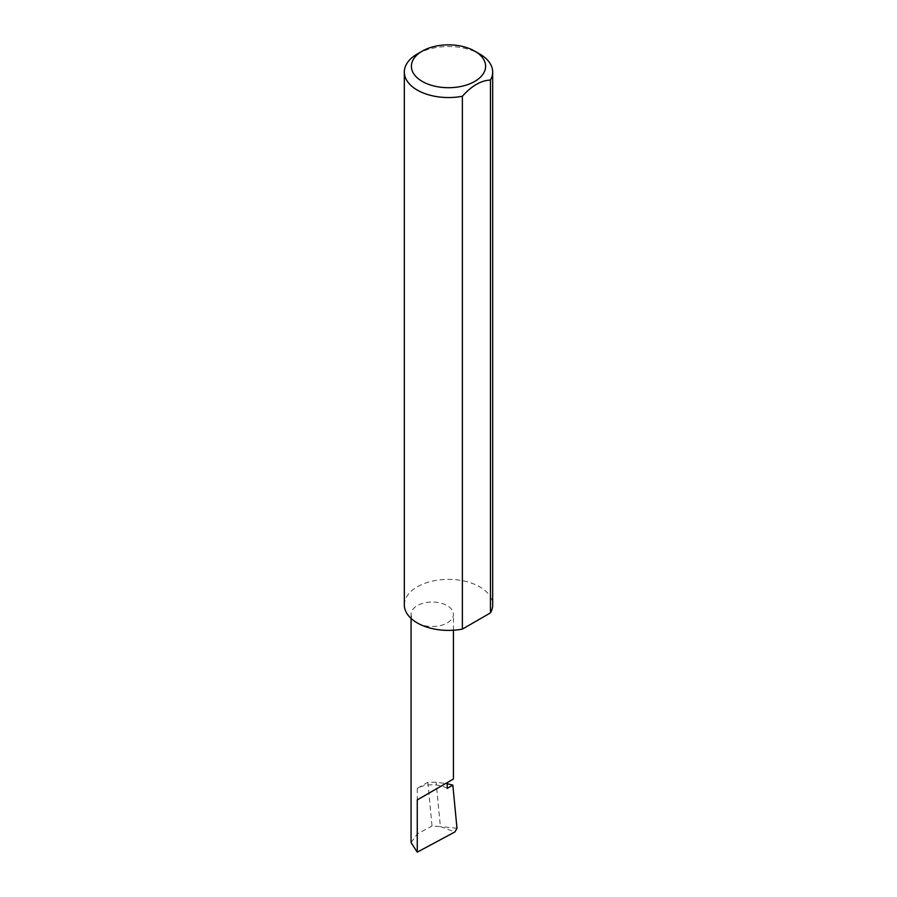 <?xml version="1.0" encoding="UTF-8"?>
<svg xmlns="http://www.w3.org/2000/svg" width="897" height="897" viewBox="0 0 897 897"><rect width="100%" height="100%" fill="white"/><g stroke="black" fill="none" stroke-linecap="round" stroke-linejoin="round"><path stroke-width="0.67" stroke-dasharray="4.49 3.36" d="M417.262 622.922A21.18 12.233 0 0 0 440.349 625.579A21.18 12.233 0 0 0 453.422 614.277A21.18 12.233 0 0 0 447.222 605.632A21.18 12.233 0 0 0 424.135 602.986A21.18 12.233 0 0 0 411.061 614.277A21.18 12.233 0 0 0 417.262 622.922M417.262 54.011A44.177 25.508 180 0 1 479.738 54.011M404.323 604.892A44.177 25.508 180 0 1 431.592 581.323A44.177 25.508 180 0 1 479.738 586.862A44.177 25.508 180 0 1 492.677 604.892M447.222 788.373A21.18 12.233 0 0 0 441.358 785.985A21.18 12.233 0 0 0 417.262 788.373L427.824 782.285L436.121 782.262L447.222 783.698M427.824 782.285L432.029 826.025L440.382 826.563L436.121 782.262M440.382 826.563L454.88 831.956M411.061 842.608L417.262 833.952L432.029 826.025M456.977 828.256L441.145 826.664M417.262 788.373L417.262 833.952M453.422 630.232L453.422 614.277M411.061 618.425L411.061 614.277"/><path stroke-width="1.35" d="M447.222 783.698L452.839 785.133L447.222 788.373L447.222 782.61L453.422 779.022L453.422 630.232M447.222 782.61C455.149 778.024 455.149 778.024 447.222 782.61L417.262 799.9L447.222 782.61M422.263 81.425A37.102 21.427 0 0 0 474.737 81.425A37.102 21.427 0 0 0 474.737 51.129L479.738 54.011A44.177 25.508 180 0 1 492.677 72.04A44.177 25.508 180 0 1 490.446 80.046C481.095 80.405 471.732 85.809 462.37 96.259A44.177 25.508 180 0 1 417.262 90.081A44.177 25.508 180 0 1 404.323 72.04A44.177 25.508 180 0 1 417.262 54.011L422.263 51.129A37.102 21.427 0 0 0 422.263 81.425M462.37 96.259L462.37 629.111A44.177 25.508 180 0 1 417.262 622.922A44.177 25.508 180 0 1 404.323 604.892L404.323 72.04M452.839 785.133L456.977 828.256L454.88 831.956L417.262 852.15L411.061 842.608L411.061 618.425M417.262 852.15L417.262 799.9M490.446 80.046L490.446 612.898A44.177 25.508 180 0 0 492.677 604.892L492.677 72.04M462.37 629.111L490.446 612.898M479.738 54.011L474.737 51.129A37.102 21.427 0 0 0 422.263 51.129"/></g></svg>
